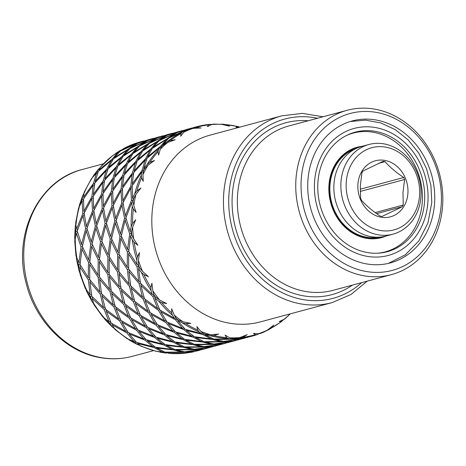 <?xml version="1.0" encoding="UTF-8"?>
<svg xmlns="http://www.w3.org/2000/svg" width="466" height="466" viewBox="0 0 466 466"><rect width="100%" height="100%" fill="white"/><g stroke="black" fill="none" stroke-linecap="round" stroke-linejoin="round"><path stroke-width="0.7" d="M393.019 234.142L386.011 236.029A46.419 39.622 -105.1 0 1 333.912 184.821A46.419 39.622 -105.1 0 1 361.901 146.376L368.909 144.489A46.419 39.622 74.9 0 0 340.92 182.94A46.419 39.622 74.9 0 0 393.019 234.142A46.419 39.622 74.9 0 0 421.008 195.697A46.419 39.622 74.9 0 0 368.909 144.489M383.652 236.571A46.419 39.622 -105.1 0 1 381.339 237.281A46.419 39.622 -105.1 0 1 329.241 186.08A46.419 39.622 -105.1 0 1 357.23 147.635A46.419 39.622 -105.1 0 1 359.589 147.087M419.616 194.642A42.552 36.319 74.9 0 0 385.097 147.04A42.552 36.319 74.9 0 0 346.203 182.946A42.552 36.319 74.9 0 0 380.722 230.548A42.552 36.319 74.9 0 0 419.616 194.642M407.936 192.778A29.014 24.762 -105.1 0 1 381.415 217.261A29.014 24.762 -105.1 0 1 357.882 184.81A29.014 24.762 -105.1 0 1 384.403 160.327A29.014 24.762 -105.1 0 1 407.936 192.778M403.742 177.499A27.931 23.842 74.9 0 1 404.587 179.515L402.985 192.528L403.247 205.04A27.931 23.842 74.9 0 1 402.21 206.747L382.103 216.416A27.931 23.842 74.9 0 1 380.215 216.113C372.718 211.162 366.462 205.873 361.447 200.258A27.931 23.842 74.9 0 1 360.602 198.242L360.34 185.736L361.942 172.717A27.931 23.842 74.9 0 1 362.985 171.01L383.087 161.341A27.931 23.842 74.9 0 1 384.974 161.644C389.99 167.265 396.246 172.554 403.742 177.499L360.23 189.202M403.247 205.04L375.177 212.589M404.587 179.515L360.235 191.439M402.21 206.747L376.615 213.632M384.974 161.644L378.707 163.327M424.625 200.438A61.891 52.827 -105.1 0 1 387.304 251.704A61.891 52.827 -105.1 0 1 317.841 183.429A61.891 52.827 74.9 0 1 355.156 132.169A61.891 52.827 74.9 0 1 424.625 200.438M346.122 135.67A61.506 52.495 -105.1 0 1 422.342 200.91A61.506 52.495 -105.1 0 1 377.734 253.201M362.181 146.301A46.804 39.954 74.9 0 0 328.909 186.027A46.804 39.954 74.9 0 0 386.291 235.953M74.84 239.588L74.7 237.38L75.882 231.357L75.271 226.418L75.719 224.239M194.724 351.44L192.907 351.754M192.895 351.912L189.08 352.599M185.882 353.106L191.59 352.11L183.301 352.226L183.4 351.714M166.129 352.203L169.449 353.461L186.447 353.047M167.51 352.966L164.743 352.873L163.747 352.512L164.003 351.725M163.747 352.512L157.735 351.58M155.883 351.265L162.389 351.981L154.065 347.566L137.726 343.529L140.965 346.191L155.883 351.265M139.625 345.236L137.534 344.601L135.146 342.714L130.393 340.739L128.546 339.469M127.078 338.671L133.934 341.485L126.804 332.864L112.155 324.889L114.951 329.456L127.078 338.671M114.042 328.303L112.248 326.992L109.889 323.468L105.252 319.769L103.889 318.01M102.835 316.95L109.003 321.651L104.174 309.552L92.245 298.531L93.957 304.723L102.835 316.95M93.41 303.471L92.093 301.683L90.451 296.667L86.798 291.722L86 289.66M85.313 288.466L90.049 294.407L88.4 279.915L79.942 267.035L80.076 274.282L85.313 288.466M79.849 272.954L79.098 270.874L78.731 264.927L76.57 259.55L76.377 257.349M76.005 256.055L78.917 262.44L81.026 246.852L76.459 233.489L74.729 240.992L76.005 256.055M181.682 130.754L167.271 135.262L160.228 139.783L175.653 133.008L182.357 130.579M165.104 136.416L164.737 136.229L149.446 143.295L143.458 149.836L157.828 141.041L164.737 136.229M147.804 144.827L147.064 144.594L132.862 153.658L128.179 162.034L141.245 151.403L147.064 144.594M130.678 155.265L117.811 166.135L114.648 176.107L126.193 163.875L130.678 155.265L131.709 155.405M115.859 168.01L104.541 180.441L103.079 191.736L112.923 178.187L115.859 168.01L117.094 167.952M104.192 182.235L102.852 182.55L93.252 196.262L93.631 208.582L101.64 194.007L102.852 182.55M93.212 197.963L91.86 198.557L84.119 213.242L86.431 226.249L92.501 210.987L91.86 198.557M84.311 214.803L83.024 215.665L77.228 230.99L81.527 244.335L85.61 228.736L83.024 215.665M77.601 232.383L76.459 233.489M219.148 344.991L218.478 345.172M216.014 345.83L203.974 348.929L195.732 349.36L212.368 346.518M215.339 346.017L212.356 346.675M205.221 348.65L209.42 347.607M205.267 348.679L208.745 347.793M201.452 349.273L184.647 351.865L176.189 350.013L193.029 349.611L193.128 349.098M201.324 349.494L193.029 349.611M205.611 348.638L194.24 351.55L185.998 351.976L202.634 349.139M206.281 348.446L202.628 349.296M195.487 351.265L199.687 350.228M195.534 351.3L197.741 350.747M182.357 351.556L181.944 352.063L165.098 352.15L156.733 348.044L173.48 349.896L173.731 349.11M181.944 352.063L173.48 349.896M166.455 352.634L183.301 352.226M220.552 124.142L224.833 124.533L229.511 126.199L221.682 124.34L213.51 124.084L211.634 124.544L207.353 126.659L208.529 124.871L209.921 124.358L212.374 124.434M239.623 127.189L238.318 126.595L222.62 124.137M123.892 148.433L121.306 150.256L142.759 141.221L139.817 142.019M283.171 319.944L281.184 321.657L279.309 321.546L284.912 318.89L290.295 313.845M259.131 333.755L256.859 334.739L255.345 334.704L253.469 333.347L258.31 333.773L260.657 333.394A108.31 92.449 -105.1 0 0 263.733 332.136L267.566 329.998L273.874 325.023L270.356 328.582L265.97 331.052M192.627 127.923A108.31 92.449 -105.1 0 1 196.617 126.74L187.932 129.472L192.627 127.923L196.087 127.434L201.108 127.946L193.122 128.366L188.835 129.268L185.753 130.527L183.866 132.14L180.703 136.27L181.076 133.556L182.09 132.222L184.198 130.998L168.908 138.064L162.919 144.606L167.032 141.85L170.247 140.482L175.263 139.748L167.748 142.445L162.057 145.806L160.199 149.417L158.609 155.12L157.997 151.794L158.428 149.79L159.873 147.413L147.006 158.283L143.837 168.255L147.081 164.533L149.836 162.395L154.514 160.444L148.054 165.203L143.464 169.974L142.94 174.686L143.243 181.361L141.542 177.785L141.262 175.338L141.775 172.082L132.181 185.794L132.56 198.108L134.738 193.757L136.853 191.037L140.889 188.014L135.956 194.404L132.775 200.159L133.789 205.477L136.101 212.426L133.328 208.995L132.262 206.374L131.68 202.576L125.884 217.907L130.177 231.252L131.202 226.662L132.565 223.593L135.717 219.754L132.647 227.198L131.028 233.408L133.631 238.773L137.884 245.279L134.161 242.367L132.321 239.844L130.579 235.924L128.738 251.477L136.94 264.432L136.823 260.022L137.4 256.877L139.515 252.566L138.449 260.366L138.408 266.47L142.491 271.311L148.421 276.699L143.953 274.631L141.425 272.488L138.565 268.847L140.458 283.217L152.172 294.407L151.048 290.568L150.879 287.639L151.899 283.229L152.796 290.668L154.182 296.108L159.494 299.912L166.677 303.611L161.749 302.632L158.685 301.1L154.875 298.135L159.896 310.024L174.383 318.237L172.49 315.325L171.68 312.867L171.663 308.748L174.278 315.138L176.806 319.42L182.987 321.773L190.868 323.375L185.806 323.631L182.41 322.88L177.901 320.917L185.153 329.264L201.411 333.598L199.046 331.85L197.776 330.079L196.873 326.619L200.794 331.378L204.067 334.122L210.655 334.757L218.618 334.07L213.772 335.567L210.282 335.701L205.39 334.961L213.754 339.067L230.6 338.974L228.119 338.543L226.604 337.605L225.061 335.095L229.75 337.798L233.303 338.776L239.798 337.594L247.225 334.635L242.903 337.273L239.565 338.304L234.654 338.893L242.897 338.462L252.875 335.922A108.31 92.449 -105.1 0 1 239.565 338.304M248.343 337.139L247.673 337.326M223.569 341.392L240.246 339.027L215.111 339.545L223.569 341.392M233.169 341.083L244.534 338.165L224.921 341.508L233.169 341.083M245.209 337.978L244.539 338.165M238.615 339.761L237.94 339.941M194.339 336.737L211.046 338.898L202.722 334.483L186.383 330.446L194.339 336.737M204.021 341.683L220.867 341.59L212.403 339.429L195.656 337.576L204.021 341.683M213.842 344.013L230.519 341.642L205.384 342.161L213.842 344.013M223.435 343.698L234.806 340.786L215.193 344.124L223.435 343.698M235.476 340.594L234.8 340.786M228.882 342.376L228.206 342.557M167.073 322.035L182.59 328.402L175.455 319.781L160.811 311.806L167.073 322.035M175.42 331.885L191.677 336.213L183.802 329.631L168.168 323.532L175.42 331.885M184.606 339.353L201.312 341.514L192.988 337.099L176.649 333.062L184.606 339.353M194.293 344.298L211.139 344.211L202.675 342.044L185.928 340.192L194.293 344.298M204.108 346.628L220.785 344.263L195.65 344.782L204.108 346.628M213.708 346.314L225.072 343.401L205.459 346.745L213.708 346.314M225.748 343.215L225.072 343.401M144.448 298.723L157.659 308.562L152.831 296.469L140.901 285.448L144.448 298.723M150.163 312.639L164.655 320.858L158.545 310.385L145.142 300.756L150.163 312.639M157.345 324.651L172.857 331.017L165.727 322.396L151.077 314.422L157.345 324.651M165.686 334.501L181.95 338.829L174.074 332.246L158.44 326.153L165.686 334.501M174.878 341.974L191.584 344.135L183.26 339.72L166.921 335.683L174.878 341.974M184.559 346.92L201.405 346.826L192.941 344.665L176.195 342.813L184.559 346.92M194.38 349.244L211.051 346.879L185.922 347.397L194.38 349.244M128.674 269.086L138.705 281.324L137.056 266.832L128.599 253.953L128.674 269.086M130.725 285.833L142.439 297.023L139.107 283.578L128.837 271.468L130.725 285.833M134.715 301.339L147.932 311.177L143.103 299.085L131.167 288.064L134.715 301.339M140.435 315.255L154.922 323.474L148.817 313.001L135.414 303.372L140.435 315.255M147.611 327.266L163.129 333.633L155.994 325.012L141.349 317.037L147.611 327.266M155.959 337.116L172.216 341.45L164.341 334.862L148.706 328.769L155.959 337.116M165.145 344.59L181.851 346.751L173.527 342.335L157.188 338.299L165.145 344.59M174.826 349.535L191.677 349.442L183.208 347.281L166.467 345.428L174.826 349.535M121.3 236.023L127.573 249.351L129.682 233.769L125.109 220.406L121.3 236.023M119.005 254.092L127.206 267.053L127.387 251.838L120.845 238.54L119.005 254.092M118.947 271.701L128.971 283.94L127.329 269.447L118.865 256.568L118.947 271.701M120.997 288.448L132.705 299.644L129.379 286.194L119.104 274.084L120.997 288.448M124.987 303.96L138.198 313.799L133.369 301.7L121.434 290.679L124.987 303.96M130.701 317.87L145.194 326.089L139.084 315.616L125.68 305.987L130.701 317.87M137.884 329.887L153.396 336.254L146.266 327.633L131.616 319.659L137.884 329.887M146.225 339.731L162.488 344.065L154.607 337.477L138.973 331.384L146.225 339.731M155.417 347.205L172.123 349.366L163.799 344.951L147.46 340.914L155.417 347.205M123.041 202.774L125.354 215.775L131.424 200.52L130.783 188.083L123.041 202.774M116.156 220.523L120.449 233.868L124.539 218.269L121.952 205.197L116.156 220.523M111.566 238.639L117.84 251.972L119.948 236.384L115.382 223.022L111.566 238.639M109.277 256.708L117.473 269.668L117.659 254.453L111.112 241.155L109.277 256.708M109.213 274.323L119.244 286.561L117.595 272.068L109.137 259.189L109.213 274.323M111.263 291.069L122.977 302.259L119.646 288.815L109.376 276.699L111.263 291.069M115.253 306.576L128.47 316.414L123.636 304.321L111.706 293.3L115.253 306.576M120.974 320.492L135.46 328.705L129.356 318.237L115.952 308.603L120.974 320.492M128.15 332.503L143.662 338.869L136.532 330.248L121.882 322.274L128.15 332.503M136.497 342.353L152.755 346.681L144.879 340.098L129.245 334L136.497 342.353M133.73 172.589L132.268 183.884L142.113 170.335L145.054 160.158L133.73 172.589M122.447 188.41L122.826 200.73L130.829 186.155L132.047 174.698L122.447 188.41M113.308 205.39L115.626 218.397L121.696 203.135L121.049 190.705L113.308 205.39M106.423 223.138L110.716 236.489L114.805 220.884L112.219 207.813L106.423 223.138M101.838 241.26L108.112 254.587L110.221 239.006L105.648 225.637L101.838 241.26M99.543 259.329L107.745 272.284L107.926 257.075L101.384 243.776L99.543 259.329M99.479 276.938L109.51 289.176L107.867 274.684L99.404 261.805L99.479 276.938M101.53 293.685L113.244 304.875L109.912 291.431L99.642 279.32L101.53 293.685M105.526 309.191L118.737 319.029L113.908 306.937L101.972 295.916L105.526 309.191M111.24 323.107L125.733 331.326L119.622 320.853L106.219 311.224L111.24 323.107M152.324 148.427L147.64 156.797L160.706 146.173L166.531 139.363L152.324 148.427M137.272 160.898L134.109 170.871L145.654 158.644L150.139 150.035L137.272 160.898M124.003 175.204L122.541 186.505L132.385 172.95L135.321 162.78L124.003 175.204M112.72 191.025L113.098 203.345L121.102 188.771L122.313 177.313L112.72 191.025M103.58 208.005L105.893 221.012L111.962 205.751L111.322 193.32L103.58 208.005M96.689 225.76L100.988 239.105L105.077 223.505L102.491 210.428L96.689 225.76M92.105 243.875L98.378 257.203L100.487 241.621L95.92 228.253L92.105 243.875M89.816 261.944L98.011 274.899L98.198 259.69L91.651 246.392L89.816 261.944M89.752 279.553L99.776 291.792L98.134 277.299L89.676 264.42L89.752 279.553M91.802 296.3L103.516 307.49L100.184 294.046L89.915 281.936L91.802 296.3M191.41 128.138L176.998 132.647L169.962 137.167L185.381 130.393L192.091 127.964M159.174 140.68L153.192 147.221L167.556 138.425L174.47 133.614L159.174 140.68M142.596 151.042L137.907 159.419L150.978 148.788L156.797 141.979L142.596 151.042M127.544 163.514L124.375 173.486L135.926 161.259L140.412 152.65L127.544 163.514M114.269 177.82L112.807 189.12L122.651 175.565L125.593 165.395L114.269 177.82M102.986 193.646L103.365 205.96L111.368 191.392L112.586 179.934L102.986 193.646M93.847 210.626L96.159 223.628L102.229 208.372L101.588 195.936L93.847 210.626M86.961 228.375L91.254 241.72L95.344 226.121L92.757 213.049L86.961 228.375M82.377 246.491L88.645 259.824L90.759 244.236L86.187 230.874L82.377 246.491M80.082 264.56L88.284 277.52L88.464 262.306L81.923 249.007L80.082 264.56M188.276 128.977L178.204 132.094L188.951 128.802M178.548 131.598L168.471 134.709L179.218 131.418M170.16 133.853L157.537 137.884L150.501 142.404L165.919 135.629L172.624 133.194M139.713 145.91L133.725 152.452L148.095 143.656L155.003 138.851L139.713 145.91M123.135 156.279L118.446 164.649L131.517 154.019L137.336 147.215L123.135 156.279M79.121 206.555L79.628 204.388L82.173 199.244L82.785 195.435L83.892 193.506M108.077 168.75L104.914 178.723L116.465 166.496L120.95 157.887L108.077 168.75M94.808 183.056L93.346 194.357L103.19 180.802L106.132 170.632L94.808 183.056M83.525 198.877L83.903 211.197L91.907 196.623L93.124 185.165L83.525 198.877M75.882 225.2L76.698 228.864L82.767 213.603L82.127 201.172L78.591 208.011L75.673 222.853L75.882 225.2A108.31 92.449 74.9 0 1 79.803 205.191M168.814 134.214L158.737 137.324L169.49 134.033M162.22 135.99L147.804 140.499L140.767 145.019L156.192 138.245L162.896 135.816M129.985 148.532L123.997 155.073L138.367 146.277L145.275 141.466L129.985 148.532M92.583 177.156L93.753 175.245L96.998 171.727L98.25 169.379L99.875 167.987M113.401 158.894L108.718 167.265L121.783 156.64L127.602 149.831L113.401 158.894M98.349 171.366L95.186 181.338L106.731 169.111L111.217 160.502L98.349 171.366M83.868 193.722L83.612 196.972L93.462 183.418L96.398 173.247L91.528 178.536L84.235 192.027L83.868 193.722A108.31 92.449 74.9 0 1 93.101 176.585M159.081 136.829L149.009 139.94L159.756 136.649M150.693 139.089L138.076 143.114L131.039 147.635L146.458 140.86L153.163 138.431M114.252 154.543L120.158 150.506L121.766 149.883M142.759 141.221L143.435 141.047M149.353 139.451L139.276 142.561L150.029 139.27M120.251 151.147L114.263 157.689L128.633 148.893L135.542 144.081L120.251 151.147M100.167 167.405L98.984 169.886L112.05 159.255L117.875 152.446L112.591 155.632L100.167 167.405A108.31 92.449 74.9 0 1 113.815 154.805M139.06 267.356L138.565 268.847M129.332 252.525L128.599 253.953M137.056 266.832L138.396 266.336M121.801 237.241L120.845 238.54M127.387 251.838L128.767 251.529M116.523 221.915L115.382 223.022M119.948 236.384L121.399 236.268M113.5 206.951L112.219 207.813M114.805 220.884L116.267 220.96M112.673 192.732L111.322 193.32M111.962 205.751L113.384 206.019M113.925 179.62L112.586 179.934M111.368 191.392L112.69 191.823M112.923 178.187L114.088 178.734M121.976 158.021L120.95 157.887M116.465 166.496L117.42 167.102M128.336 150.058L127.602 149.831M121.783 156.64L122.494 157.223M135.909 144.268L135.542 144.081M128.633 148.893L129.076 149.353M118.609 152.679L117.875 152.446M192.085 348.935L191.677 349.442M172.839 348.737L172.123 349.366M153.757 346.075L152.755 346.681M135.175 341.013L133.934 341.485M264.309 331.897L260.657 333.394M256.859 334.739L252.875 335.922A108.31 92.449 -105.1 0 0 256.859 334.739M209.333 124.41A108.31 92.449 -105.1 0 0 196.617 126.74L209.921 124.358M239.291 127.276L235.953 127.224L238.318 126.595M323.043 116.768L302.335 113.378L281.889 115.818L210.265 135.082A96.707 82.54 74.9 0 0 151.951 215.181A96.707 82.54 -105.1 0 0 260.494 321.86L332.124 302.597L351.038 294.454L367.243 281.132M118.906 151.508L119.343 151.974M121.224 150.635L121.306 150.256M154.922 296.72L154.875 298.135M141.157 283.957L140.901 285.448M152.831 296.469L154.019 295.613M129.332 269.971L128.837 271.468M139.107 283.578L140.394 282.891M119.599 255.141L118.865 256.568M127.329 269.447L128.668 268.952M112.067 239.856L111.112 241.155M117.659 254.453L119.04 254.151M106.796 224.536L105.648 225.637M110.221 239.006L111.665 238.883M103.772 209.566L102.491 210.428M105.077 223.505L106.539 223.581M102.939 195.347L101.588 195.936M102.229 208.372L103.656 208.634M101.64 194.007L102.963 194.439M107.361 170.573L106.132 170.632M103.19 180.802L104.355 181.356M112.248 160.636L111.217 160.502M106.731 169.111L107.687 169.723M112.05 159.255L112.76 159.838M160.671 310.519L160.811 311.806M167.894 322.425L168.168 323.532M176.299 332.165L176.649 333.062M185.555 339.528L185.928 340.192M195.324 344.351L195.65 344.782M153.722 294.693L152.172 294.407M140.214 281.878L138.705 281.324M128.61 267.845L127.206 267.053M119.086 252.956L117.84 251.972M111.764 237.613L110.716 236.489M106.726 222.206L105.893 221.012M103.97 207.16L103.365 205.96M103.469 192.872L103.079 191.736M105.118 179.73L104.914 178.723M108.77 168.104L108.718 167.265M114.217 158.306L114.263 157.689M175.863 349.587L176.189 350.013M131.529 234.625L130.579 235.924M131.429 286.573L131.167 288.064M135.46 301.951L135.414 303.372M141.21 315.75L141.349 317.037M148.433 327.656L148.706 328.769M156.838 337.401L157.188 338.299M166.094 344.764L166.467 345.428M163.106 351.358L162.389 351.981M201.819 346.32L201.405 346.826M182.567 346.122L181.851 346.751M163.49 343.459L162.488 344.065M144.909 338.398L143.662 338.869M127.148 331.07L125.733 331.326M110.529 321.651L109.003 321.651M185.59 346.966L185.922 347.397M202.762 346.989L202.861 346.477M183.208 347.281L183.464 346.494M147.105 340.017L147.46 340.914M163.799 344.951L164.248 343.984M128.971 332.893L129.245 334M144.879 340.098L145.538 339.044M112.021 323.602L112.155 324.889M126.804 332.864L127.661 331.809M109.889 323.468L110.931 322.489M211.547 343.704L211.139 344.211M192.301 343.506L191.584 344.135M173.224 340.844L172.216 341.45M154.642 335.782L153.396 336.254M136.882 328.448L135.46 328.705M120.263 319.035L118.737 319.029M105.066 307.776L103.516 307.49M91.557 294.966L90.049 294.407M212.49 344.374L212.589 343.861M175.822 342.149L176.195 342.813M192.941 344.665L193.198 343.879M173.527 342.335L173.975 341.368M138.705 330.272L138.973 331.384M154.607 337.477L155.265 336.429M121.748 320.987L121.882 322.274M136.532 330.248L137.394 329.194M106.265 309.803L106.219 311.224M119.622 320.853L120.665 319.868M92.501 297.046L92.245 298.531M104.174 309.552L105.363 308.702M90.451 296.667L91.738 295.98M221.28 341.089L220.867 341.59M202.034 340.891L201.312 341.514M182.952 338.223L181.95 338.829M164.37 333.167L163.129 333.633M146.615 325.833L145.194 326.089M129.991 316.42L128.47 316.414M114.799 305.16L113.244 304.875M101.285 292.345L99.776 291.792M89.682 278.313L88.284 277.52M80.158 263.43L78.917 262.44M205.052 341.735L205.384 342.161M222.224 341.759L222.323 341.246M202.675 342.044L202.926 341.258M166.566 334.786L166.921 335.683M183.26 339.72L183.709 338.753M164.341 334.862L164.999 333.807M131.482 318.365L131.616 319.659M146.266 327.633L147.128 326.579M115.993 307.187L115.952 308.603M129.356 318.237L130.393 317.253M102.235 294.425L101.972 295.916M113.908 306.937L115.09 306.08M90.41 280.439L89.915 281.936M100.184 294.046L101.471 293.359M80.676 265.608L79.942 267.035M88.4 279.915L89.74 279.419M78.731 264.927L80.111 264.618M231.089 338.374L230.6 338.974M211.762 338.269L211.046 338.898M192.685 335.607L191.677 336.213M174.103 330.545L172.857 331.017M156.343 323.218L154.922 323.474M139.724 313.804L138.198 313.799M124.527 302.545L122.977 302.259M111.019 289.73L109.51 289.176M99.415 275.697L98.011 274.899M89.891 260.809L88.645 259.824M82.575 245.46L81.527 244.335M77.531 230.058L76.698 228.864M214.785 339.114L215.111 339.545M231.957 339.137L232.056 338.625M195.283 336.912L195.656 337.576M212.403 339.429L212.659 338.642M192.988 337.099L193.437 336.137M158.166 325.041L158.44 326.153M174.074 332.246L174.733 331.192M155.994 325.012L156.856 323.963M125.727 304.566L125.68 305.987M139.084 315.616L140.126 314.637M111.968 291.809L111.706 293.3M123.636 304.321L124.824 303.465M100.138 277.823L99.642 279.32M109.912 291.431L111.205 290.743M90.404 262.993L89.676 264.42M98.134 277.299L99.474 276.804M82.872 247.708L81.923 249.007M88.464 262.306L89.845 262.003M81.026 246.852L82.47 246.735M75.882 231.357L77.344 231.427M205.017 334.297L205.39 334.961M202.436 332.974L201.411 333.598M183.831 327.93L182.59 328.402M166.077 320.602L164.655 320.858M149.452 311.183L147.932 311.177M134.26 299.923L132.705 299.644M120.746 287.114L119.244 286.561M109.143 273.082L107.745 272.284M99.619 258.193L98.378 257.203M92.303 242.844L91.254 241.72M87.264 227.443L86.431 226.249M84.509 212.397L83.903 211.197M84.008 198.108L83.612 196.972M186.027 329.549L186.383 330.446M202.722 334.483L203.17 333.516M183.802 329.631L184.46 328.577M150.943 313.135L151.077 314.422M165.727 322.396L166.589 321.342M148.817 313.001L149.86 312.016M121.696 289.194L121.434 290.679M133.369 301.7L134.558 300.85M109.871 275.208L109.376 276.699M119.646 288.815L120.933 288.128M100.138 260.372L99.404 261.805M107.867 274.684L109.207 274.189M92.606 245.093L91.651 246.392M98.198 259.69L99.573 259.381M87.328 229.767L86.187 230.874M90.759 244.236L92.204 244.114M85.61 228.736L87.078 228.812M83.478 200.578L82.127 201.172M82.767 213.603L84.189 213.871M82.173 199.244L83.501 199.669M177.628 319.804L177.901 320.917M175.81 317.981L174.383 318.237M159.186 308.568L157.659 308.562M143.988 297.308L142.439 297.023M130.48 284.493L128.971 283.94M118.877 270.461L117.473 269.668M109.353 255.578L108.112 254.587M102.037 240.229L100.988 239.105M96.992 224.828L96.159 223.628M94.243 209.776L93.631 208.582M93.736 195.487L93.346 194.357M95.39 182.352L95.186 181.338M99.037 170.719L98.984 169.886M175.455 319.781L176.317 318.727M145.188 299.335L145.142 300.756M158.545 310.385L159.588 309.401M143.103 299.085L144.285 298.228M119.599 272.587L119.104 274.084M129.379 286.194L130.666 285.507M109.865 257.756L109.137 259.189M117.595 272.068L118.935 271.567M102.339 242.477L101.384 243.776M107.926 257.075L109.306 256.766M97.062 227.152L95.92 228.253M100.487 241.621L101.938 241.499M94.039 212.181L92.757 213.049M95.344 226.121L96.806 226.196M92.501 210.987L93.922 211.249M94.458 184.856L93.124 185.165M91.907 196.623L93.229 197.054M97.633 173.189L96.398 173.247M93.462 183.418L94.627 183.971M96.998 171.727L97.959 172.338M156.36 347.38L156.733 348.044M137.371 342.632L137.726 343.529M154.065 347.566L154.514 346.605M135.146 342.714L135.804 341.66M126.257 219.3L125.109 220.406M129.682 233.769L131.127 233.647M123.234 204.335L121.952 205.197M124.539 218.269L126.001 218.344M122.401 190.111L121.049 190.705M121.696 203.135L123.117 203.397M123.653 177.004L122.313 177.313M121.102 188.771L122.424 189.202M126.822 165.337L125.593 165.395M122.651 175.565L123.816 176.119M126.193 163.875L127.148 164.486M138.07 147.442L137.336 147.215M131.517 154.019L132.222 154.607M145.637 141.647L145.275 141.466M138.367 146.277L138.804 146.738M131.226 232.377L130.177 231.252M126.187 216.975L125.354 215.775M123.432 201.924L122.826 200.73M122.931 187.641L122.541 186.505M124.579 174.5L124.375 173.486M128.232 162.867L128.179 162.034M133.678 153.075L133.725 152.452M140.685 145.398L140.767 145.019M132.961 201.714L131.68 202.576M121.498 234.992L120.449 233.868M133.165 199.308L132.56 198.108M131.424 200.52L132.845 200.782M138.338 265.23L136.94 264.432M128.814 250.341L127.573 249.351M116.453 219.591L115.626 218.397M113.704 204.545L113.098 203.345M113.203 190.256L112.807 189.12M114.852 177.115L114.648 176.107M118.498 165.482L118.446 164.649M123.95 155.691L123.997 155.073M130.952 148.013L131.039 147.635M132.134 187.495L130.783 188.083M133.387 174.389L132.047 174.698M130.829 186.155L132.152 186.586M136.555 162.721L135.321 162.78M132.385 172.95L133.55 173.503M141.443 152.784L140.412 152.65M135.926 161.259L136.882 161.871M141.245 151.403L141.955 151.992M155.37 139.031L155.003 138.851M148.095 143.656L148.537 144.122M132.664 185.019L132.268 183.884M134.313 171.878L134.109 170.871M137.959 160.252L137.907 159.419M143.411 150.454L143.458 149.836M150.413 142.782L150.501 142.404M143.12 171.768L141.775 172.082M144.041 169.263L143.837 168.255M142.113 170.335L143.283 170.888M147.693 157.63L147.64 156.797M153.145 147.839L153.192 147.221M160.147 140.167L160.228 139.783M146.289 160.106L145.054 160.158M151.17 150.169L150.139 150.035M145.654 158.644L146.615 159.255M157.531 142.212L156.797 141.979M150.978 148.788L151.683 149.37M157.828 141.041L158.265 141.501M160.951 147.559L159.873 147.413M167.265 139.59L166.531 139.363M160.706 146.173L161.417 146.755M174.832 133.8L174.47 133.614M167.556 138.425L167.999 138.885M162.873 145.223L162.919 144.606M169.874 137.546L169.962 137.167M184.722 131.261L184.198 130.998M295.869 180.767A85.103 72.638 74.9 0 0 391.388 274.637A85.103 72.638 74.9 0 0 442.7 204.155A85.103 72.638 74.9 0 0 347.182 110.279A85.103 72.638 74.9 0 0 295.869 180.767M301.153 180.773A81.23 69.335 74.9 0 0 367.057 271.643A81.23 69.335 74.9 0 0 441.308 203.094A81.23 69.335 74.9 0 0 375.41 112.224A81.23 69.335 74.9 0 0 301.153 180.773M307.828 181.833A73.494 62.735 74.9 0 0 367.453 264.053A73.494 62.735 74.9 0 0 434.632 202.034A73.494 62.735 74.9 0 0 375.013 119.82A73.494 62.735 74.9 0 0 307.828 181.833M378.264 237.177A45.645 38.958 -105.1 0 1 329.911 186.184A45.645 38.958 74.9 0 1 354.62 149.271M427.963 200.968A65.758 56.13 74.9 0 0 374.612 127.41A65.758 56.13 74.9 0 0 314.503 182.899A65.758 56.13 74.9 0 0 367.849 256.457A65.758 56.13 74.9 0 0 427.963 200.968M82.208 169.525C38.952 179.952 12.78 233.693 25.933 282.373C34.979 320.969 66.469 352.762 101.53 357.847C112.044 359.507 122.342 358.989 132.437 356.298A96.707 82.54 -105.1 0 1 102.351 357.801A96.707 82.54 -105.1 0 1 24.378 267.053A96.707 82.54 -105.1 0 1 82.208 169.525L103.242 163.863M75.486 229.796A108.31 92.449 74.9 0 0 75.387 231.486A108.31 92.449 74.9 0 0 75.311 233.181M190.955 352.331A108.31 92.449 74.9 0 0 193.839 351.731M168.82 353.345A108.31 92.449 74.9 0 0 186.977 352.966M161.766 352.395A108.31 92.449 74.9 0 0 164.743 352.873M139.893 345.469A108.31 92.449 74.9 0 0 157.712 351.574M133.27 342.085A108.31 92.449 74.9 0 0 136.049 343.582M113.803 327.895A108.31 92.449 74.9 0 0 129.536 339.883M108.252 322.402A108.31 92.449 74.9 0 0 110.559 324.779M93.095 302.341A108.31 92.449 74.9 0 0 105.205 319.035M89.163 295.281A108.31 92.449 74.9 0 0 90.771 298.298M79.803 271.305A108.31 92.449 74.9 0 0 87.101 291.081M77.874 263.372A108.31 92.449 74.9 0 0 78.626 266.738M75.224 237.829A108.31 92.449 74.9 0 0 77.001 258.747M235.528 338.578A108.31 92.449 -105.1 0 1 232.185 338.642M206.269 334.518A108.31 92.449 -105.1 0 1 202.99 333.394M228.119 338.543A108.31 92.449 -105.1 0 1 210.282 335.701M178.816 320.358A108.31 92.449 -105.1 0 1 175.921 318.15M199.046 331.85A108.31 92.449 -105.1 0 1 182.41 322.88M155.86 297.483A108.31 92.449 -105.1 0 1 153.634 294.407M172.49 315.325A108.31 92.449 -105.1 0 1 158.685 301.1M139.649 268.136A108.31 92.449 -105.1 0 1 138.303 264.496M151.048 290.568A108.31 92.449 -105.1 0 1 141.425 272.488M131.767 235.184A108.31 92.449 -105.1 0 1 131.435 231.334M136.823 260.022A108.31 92.449 -105.1 0 1 132.321 239.844M132.985 201.854A108.31 92.449 -105.1 0 1 133.707 198.167M131.202 226.662A108.31 92.449 -105.1 0 1 132.262 206.374M143.184 171.412A108.31 92.449 -105.1 0 1 144.885 168.255M134.738 193.757A108.31 92.449 -105.1 0 1 141.262 175.338M161.364 146.831A108.31 92.449 -105.1 0 1 163.881 144.512M147.081 164.533A108.31 92.449 -105.1 0 1 158.428 149.79M185.753 130.527A108.31 92.449 -105.1 0 1 188.835 129.268M167.032 141.85A108.31 92.449 -105.1 0 1 182.09 132.222M82.237 197.84A108.31 92.449 74.9 0 0 81.148 200.916M97.464 170.638A108.31 92.449 74.9 0 0 95.571 173.102M119.675 150.85A108.31 92.449 74.9 0 0 117.158 152.458M139.905 141.99A108.31 92.449 74.9 0 0 123.187 148.811M283.683 319.693A107.792 92.006 74.9 0 0 290.079 313.903M270.356 328.582A107.792 92.006 74.9 0 0 281.184 321.657M258.31 333.773A107.792 92.006 74.9 0 0 267.566 329.998M242.903 337.273A107.792 92.006 74.9 0 0 255.345 334.704M229.75 337.798A107.792 92.006 74.9 0 0 239.798 337.594M213.772 335.567A107.792 92.006 74.9 0 0 226.604 337.605M200.794 331.378A107.792 92.006 74.9 0 0 210.655 334.757M185.806 323.631A107.792 92.006 74.9 0 0 197.776 330.079M174.278 315.138A107.792 92.006 74.9 0 0 182.987 321.773M161.749 302.632A107.792 92.006 74.9 0 0 171.68 312.867M152.796 290.668A107.792 92.006 74.9 0 0 159.494 299.912M143.953 274.631A107.792 92.006 74.9 0 0 150.879 287.639M138.449 260.366A107.792 92.006 74.9 0 0 142.491 271.311M134.161 242.367A107.792 92.006 74.9 0 0 137.4 256.877M132.647 227.198A107.792 92.006 74.9 0 0 133.631 238.773M133.328 208.995A107.792 92.006 74.9 0 0 132.728 216.259A107.792 92.006 74.9 0 0 132.565 223.593M135.956 194.404A107.792 92.006 74.9 0 0 133.789 205.477M141.542 177.785A107.792 92.006 74.9 0 0 136.853 191.037M148.054 165.203A107.792 92.006 74.9 0 0 142.94 174.686M157.997 151.794A107.792 92.006 74.9 0 0 149.836 162.395M167.748 142.445A107.792 92.006 74.9 0 0 160.199 149.417M181.076 133.556A107.792 92.006 74.9 0 0 170.247 140.482M193.122 128.366A107.792 92.006 74.9 0 0 183.866 132.14M208.529 124.871A107.792 92.006 74.9 0 0 196.087 127.434M221.682 124.34A107.792 92.006 74.9 0 0 211.634 124.544M237.66 126.577A107.792 92.006 74.9 0 0 224.833 124.533M281.889 115.818A96.707 82.54 74.9 0 0 223.581 195.918A96.707 82.54 74.9 0 0 332.124 302.597M317.433 118.277A92.839 79.243 74.9 0 0 228.864 195.93A92.839 79.243 74.9 0 0 273.554 287.743A92.839 79.243 74.9 0 0 361.633 282.641M352.442 285.11A88.971 75.941 -105.1 0 1 271.113 281.726A88.971 75.941 -105.1 0 1 232.202 196.46A88.971 75.941 -105.1 0 1 308.242 120.752M391.388 274.637L332.998 290.341A85.103 72.638 -105.1 0 1 237.485 196.466A85.103 72.638 -105.1 0 1 288.798 125.977L347.182 110.279M381.339 237.281L376.388 238.615M357.23 147.635L352.279 148.963M388.382 263.389L405.327 254.803L418.899 240.875L427.951 222.899L431.796 202.425L430.893 185.252L426.477 168.511L418.777 153.128L408.216 139.934L395.337 129.676L380.839 122.942L365.507 120.152L350.228 121.515M132.437 356.298L153.471 350.642M74.7 237.38L75.271 226.418M192.965 351.923L192.417 352.04M192.004 352.127L190.629 352.395M165.587 353.065L159.896 352.15M137.534 344.601L130.393 340.739M112.248 326.992L105.252 319.769M92.093 301.683L86.798 291.722M79.098 270.874L76.57 259.55M199.017 350.409L197.229 350.892M171.948 133.369L170.166 133.853M152.487 138.606L150.699 139.084M115.97 153.197L120.158 150.506M123.554 148.578L139.864 142.002M79.628 204.388L82.785 195.435M93.753 175.245L98.25 169.379M268.131 330.097L281.918 321.342"/></g></svg>
